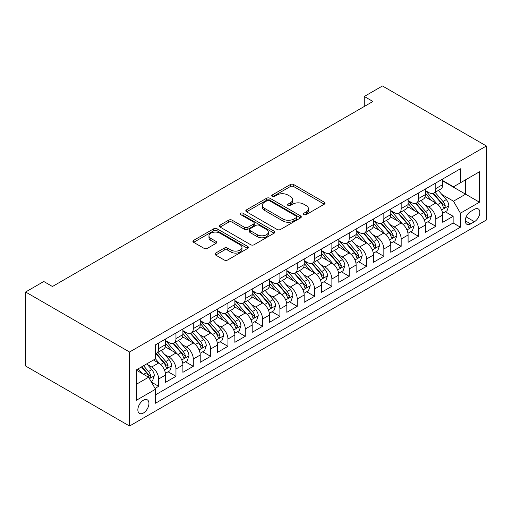 <?xml version="1.0" encoding="UTF-8"?>
<svg xmlns="http://www.w3.org/2000/svg" width="512" height="512" viewBox="0 0 512 512"><rect width="100%" height="100%" fill="white"/><g stroke="black" fill="none" stroke-linecap="round" stroke-linejoin="round"><path stroke-width="0.77" d="M303.859 214.624A1.683 0.973 0 0 0 306.24 214.624L324.307 204.192A2.406 1.389 0 0 0 325.011 203.213A2.406 1.389 0 0 0 324.307 202.227L293.702 184.557A2.406 1.389 0 0 0 290.298 184.557L272.237 194.989A1.683 0.973 0 0 0 271.738 195.674A1.683 0.973 0 0 0 272.237 196.365A1.683 0.973 0 0 0 274.611 196.365L276.954 195.014A7.693 4.442 0 0 1 287.834 195.014L290.387 196.486A7.693 4.442 0 0 1 292.64 199.629A7.693 4.442 0 0 1 290.387 202.765L288.045 204.115A1.683 0.973 0 0 0 287.552 204.806A1.683 0.973 0 0 0 288.045 205.491A1.683 0.973 0 0 0 290.426 205.491L292.768 204.141A7.693 4.442 0 0 1 303.648 204.141L306.202 205.613A7.693 4.442 0 0 1 308.454 208.755A7.693 4.442 0 0 1 306.202 211.898L303.859 213.248A1.683 0.973 0 0 0 303.366 213.933A1.683 0.973 0 0 0 303.859 214.624L303.859 213.248M143.398 413.024A7.84 4.525 120 0 0 148.518 406.118A7.84 4.525 120 0 0 147.315 399.834A7.84 4.525 120 0 0 143.398 400.224A7.84 4.525 120 0 0 138.278 407.13A7.84 4.525 120 0 0 139.482 413.414A7.84 4.525 120 0 0 143.398 413.024M215.654 253.082A2.406 1.389 0 0 0 214.95 254.061A2.406 1.389 0 0 0 215.654 255.046L224.237 260A2.406 1.389 0 0 0 227.642 260L247.706 248.416A2.406 1.389 0 0 0 248.41 247.437A2.406 1.389 0 0 0 247.706 246.451L217.101 228.781A2.406 1.389 0 0 0 213.696 228.781L193.632 240.365A2.406 1.389 0 0 0 192.928 241.35A2.406 1.389 0 0 0 193.632 242.33L204.006 248.32A2.406 1.389 0 0 0 207.405 248.32L215.994 243.36A2.406 1.389 0 0 0 216.698 242.381A2.406 1.389 0 0 0 215.994 241.402L210.848 238.432A6.432 3.712 0 0 1 208.966 235.802A6.432 3.712 0 0 1 212.934 232.371A6.432 3.712 0 0 1 219.949 233.178L240.096 244.813A6.432 3.712 0 0 1 241.978 247.437A6.432 3.712 0 0 1 238.01 250.867A6.432 3.712 0 0 1 231.002 250.061L227.642 248.122A2.406 1.389 0 0 0 224.237 248.122L215.654 253.082L215.654 255.046M486.4 145.984L382.458 85.971L364.269 96.474L372.934 101.478L52.448 286.502L43.789 281.504L25.6 292.006L129.542 352.013L486.4 145.984L486.4 219.994L129.542 426.029L129.542 352.013M277.12 229.472A2.406 1.389 0 0 0 280.525 229.472L300.589 217.888A2.406 1.389 0 0 0 301.293 216.902A2.406 1.389 0 0 0 300.589 215.923L269.978 198.253A2.406 1.389 0 0 0 266.579 198.253L246.515 209.837A2.406 1.389 0 0 0 245.811 210.816A2.406 1.389 0 0 0 246.515 211.802L277.12 229.472M241.318 214.989A1.683 0.973 0 0 1 243.027 215.226L243.027 213.222L274.144 231.187A2.406 1.389 0 0 1 274.848 232.173A2.406 1.389 0 0 1 274.144 233.152L254.08 244.736A2.406 1.389 0 0 1 250.682 244.736L220.077 227.066L220.077 225.101A2.406 1.389 0 0 0 219.366 226.086A2.406 1.389 0 0 0 220.077 227.066M220.077 225.101L228.659 220.147A2.406 1.389 0 0 1 232.064 220.147L244.474 227.309A2.406 1.389 0 0 0 247.878 227.309L253.574 224.019A2.406 1.389 0 0 0 254.278 223.04A2.406 1.389 0 0 0 253.574 222.061L240.646 214.598A1.683 0.973 0 0 1 240.154 213.914A1.683 0.973 0 0 1 241.197 213.011A1.683 0.973 0 0 1 243.027 213.222M155.046 388.397L158.643 386.323L151.456 382.17M147.366 364.506L151.712 367.014A9.798 5.658 60 0 1 158.643 379.021L165.574 375.021L165.574 382.317L175.968 376.32L168.083 371.77M164.685 354.502L169.037 357.018A9.798 5.658 60 0 1 175.968 369.018L182.893 365.018L182.893 372.32L193.293 366.317L185.408 361.766M182.01 344.506L186.362 347.014A9.798 5.658 60 0 1 193.293 359.014L200.218 355.014L200.218 362.317L210.611 356.314L202.733 351.763M199.334 334.502L203.686 337.011A9.798 5.658 60 0 1 210.611 349.011L217.542 345.011L217.542 352.314L227.936 346.317L220.051 341.766M216.659 324.499L221.005 327.008A9.798 5.658 60 0 1 227.936 339.014L234.867 335.014L234.867 342.31L245.261 336.314L237.376 331.763M233.978 314.496L238.33 317.011A9.798 5.658 60 0 1 245.261 329.011L252.192 325.011L252.192 332.314L262.586 326.31L254.701 321.76M251.302 304.499L255.654 307.008A9.798 5.658 60 0 1 262.586 319.008L269.51 315.008L269.51 322.31L279.904 316.307L272.026 311.757M268.627 294.496L272.979 297.005A9.798 5.658 60 0 1 279.904 309.011L286.835 305.005L286.835 312.307L297.229 306.31L289.35 301.76M285.952 284.493L290.298 287.008A9.798 5.658 60 0 1 297.229 299.008L304.16 295.008L304.16 302.31L314.554 296.307L306.669 291.757M303.277 274.49L307.622 277.005A9.798 5.658 60 0 1 314.554 289.005L321.485 285.005L321.485 292.307L331.878 286.304L323.994 281.754M320.595 264.493L324.947 267.002A9.798 5.658 60 0 1 331.878 279.002L338.803 275.002L338.803 282.304L349.197 276.301L341.318 271.75M337.92 254.49L342.272 256.998A9.798 5.658 60 0 1 349.197 269.005L356.128 264.998L356.128 272.301L366.522 266.304L358.643 261.754M355.245 244.486L359.59 247.002A9.798 5.658 60 0 1 366.522 259.002L373.453 255.002L373.453 262.304L383.846 256.301L375.962 251.75M372.57 234.483L376.915 236.998A9.798 5.658 60 0 1 383.846 248.998L390.778 244.998L390.778 252.301L401.171 246.298L393.286 241.747M389.888 224.486L394.24 226.995A9.798 5.658 60 0 1 401.171 238.995L408.096 234.995L408.096 242.298L418.49 236.294L410.611 231.744M407.213 214.483L411.565 216.992A9.798 5.658 60 0 1 418.49 228.998L425.421 224.998L425.421 232.294L435.814 226.298L435.814 218.995A9.798 5.658 -120 0 0 428.89 206.995L424.538 204.48M427.936 221.747L435.814 226.298M165.574 375.021A9.798 5.658 -120 0 0 158.643 363.014L153.446 360.013M182.893 365.018A9.798 5.658 -120 0 0 175.968 353.018L165.254 346.829M200.218 355.014A9.798 5.658 -120 0 0 193.293 343.014L182.579 336.826M217.542 345.011A9.798 5.658 -120 0 0 210.611 333.011L199.898 326.829M234.867 335.014A9.798 5.658 -120 0 0 227.936 323.008L217.222 316.826M252.192 325.011A9.798 5.658 -120 0 0 245.261 313.011L234.547 306.822M269.51 315.008A9.798 5.658 -120 0 0 262.586 303.008L251.872 296.819M286.835 305.005A9.798 5.658 -120 0 0 279.904 293.005L269.19 286.822M304.16 295.008A9.798 5.658 -120 0 0 297.229 283.002L286.515 276.819M321.485 285.005A9.798 5.658 -120 0 0 314.554 273.005L303.84 266.816M338.803 275.002A9.798 5.658 -120 0 0 331.878 263.002L321.165 256.813M356.128 264.998A9.798 5.658 -120 0 0 349.197 252.998L338.483 246.816M373.453 255.002A9.798 5.658 -120 0 0 366.522 242.995L355.808 236.813M390.778 244.998A9.798 5.658 -120 0 0 383.846 232.998L373.133 226.81M408.096 234.995A9.798 5.658 -120 0 0 401.171 222.995L390.458 216.813M425.421 224.998A9.798 5.658 -120 0 0 418.49 212.992L407.782 206.81M474.445 209.293L470.637 211.494A7.597 4.384 120 0 0 465.677 218.189A7.597 4.384 120 0 0 466.842 224.269A7.597 4.384 120 0 0 470.637 223.898L474.445 221.696A7.597 4.384 120 0 0 479.411 215.002A7.597 4.384 120 0 0 478.246 208.915A7.597 4.384 120 0 0 474.445 209.293M136.467 384.218L148.595 377.216L155.526 389.222L155.526 403.226L460.416 227.194L460.416 213.197L453.485 201.19L441.862 194.483M155.526 389.222L136.467 400.224L136.467 369.818L155.526 358.816L155.526 344.813L460.416 168.787L460.416 182.79L479.469 171.789L479.469 202.195L460.416 213.197M165.574 340.614L169.037 342.611A9.798 5.658 60 0 0 173.939 343.098L180.864 339.098A9.798 5.658 -120 0 0 182.893 334.611L182.893 329.011M182.893 330.611L186.362 332.614A9.798 5.658 60 0 0 191.258 333.094L198.189 329.094A9.798 5.658 -120 0 0 200.218 324.608L200.218 319.008M200.218 320.608L203.686 322.611A9.798 5.658 60 0 0 208.582 323.098L215.514 319.098A9.798 5.658 -120 0 0 217.542 314.611L217.542 309.005M217.542 310.611L221.005 312.608A9.798 5.658 60 0 0 225.907 313.094L232.838 309.094A9.798 5.658 -120 0 0 234.867 304.608L234.867 299.008M234.867 300.608L238.33 302.605A9.798 5.658 60 0 0 243.232 303.091L250.157 299.091A9.798 5.658 -120 0 0 252.192 294.605L252.192 289.005M252.192 290.605L255.654 292.608A9.798 5.658 60 0 0 260.55 293.088L267.482 289.088A9.798 5.658 -120 0 0 269.51 284.602L269.51 279.002M269.51 280.602L272.979 282.605A9.798 5.658 60 0 0 277.875 283.091L284.806 279.091A9.798 5.658 -120 0 0 286.835 274.605L286.835 268.998M286.835 270.605L290.298 272.602A9.798 5.658 60 0 0 295.2 273.088L302.131 269.088A9.798 5.658 -120 0 0 304.16 264.602L304.16 259.002M304.16 260.602L307.622 262.598A9.798 5.658 60 0 0 312.525 263.085L319.45 259.085A9.798 5.658 -120 0 0 321.485 254.598L321.485 248.998M321.485 250.598L324.947 252.602A9.798 5.658 60 0 0 329.85 253.082L336.774 249.082A9.798 5.658 -120 0 0 338.803 244.595L338.803 238.995M338.803 240.595L342.272 242.598A9.798 5.658 60 0 0 347.168 243.085L354.099 239.085A9.798 5.658 -120 0 0 356.128 234.598L356.128 228.998M356.128 230.598L359.59 232.595A9.798 5.658 60 0 0 364.493 233.082L371.424 229.082A9.798 5.658 -120 0 0 373.453 224.595L373.453 218.995M373.453 220.595L376.915 222.592A9.798 5.658 60 0 0 381.818 223.078L388.749 219.078A9.798 5.658 -120 0 0 390.778 214.592L390.778 208.992M390.778 210.592L394.24 212.595A9.798 5.658 60 0 0 399.142 213.082L406.067 209.075A9.798 5.658 -120 0 0 408.096 204.589L408.096 198.989M408.096 200.589L411.565 202.592A9.798 5.658 60 0 0 416.461 203.078L423.392 199.078A9.798 5.658 -120 0 0 425.421 194.592L425.421 188.992M155.526 394.822L453.139 222.995L453.139 216.294L442.746 222.298L442.746 214.995A9.798 5.658 -120 0 0 435.814 202.995L425.101 196.806M425.421 190.592L428.89 192.589A9.798 5.658 -120 0 0 433.786 193.075A9.798 5.658 -120 0 0 435.814 188.589L435.814 182.989M433.786 193.075L440.717 189.075A9.798 5.658 -120 0 0 442.746 184.589L442.746 178.989M158.643 343.014L158.643 348.614A9.798 5.658 60 0 1 156.614 353.101A9.798 5.658 60 0 1 155.526 353.498M156.614 353.101L163.546 349.101A9.798 5.658 -120 0 0 165.574 344.614L165.574 339.014M175.968 333.011L175.968 338.611A9.798 5.658 60 0 1 173.939 343.098M193.293 323.008L193.293 328.608A9.798 5.658 60 0 1 191.258 333.094M210.611 313.011L210.611 318.611A9.798 5.658 60 0 1 208.582 323.098M227.936 303.008L227.936 308.608A9.798 5.658 60 0 1 225.907 313.094M245.261 293.005L245.261 298.605A9.798 5.658 60 0 1 243.232 303.091M262.586 283.002L262.586 288.602A9.798 5.658 60 0 1 260.55 293.088M279.904 273.005L279.904 278.605A9.798 5.658 60 0 1 277.875 283.091M297.229 263.002L297.229 268.602A9.798 5.658 60 0 1 295.2 273.088M314.554 252.998L314.554 258.598A9.798 5.658 60 0 1 312.525 263.085M331.878 242.995L331.878 248.602A9.798 5.658 60 0 1 329.85 253.082M349.197 232.998L349.197 238.598A9.798 5.658 60 0 1 347.168 243.085M366.522 222.995L366.522 228.595A9.798 5.658 60 0 1 364.493 233.082M383.846 212.992L383.846 218.592A9.798 5.658 60 0 1 381.818 223.078M401.171 202.989L401.171 208.595A9.798 5.658 60 0 1 399.142 213.082M418.49 192.992L418.49 198.592A9.798 5.658 60 0 1 416.461 203.078M418.49 228.998L418.49 236.294M401.171 238.995L401.171 246.298M383.846 248.998L383.846 256.301M366.522 259.002L366.522 266.304M349.197 269.005L349.197 276.301M331.878 279.002L331.878 286.304M314.554 289.005L314.554 296.307M297.229 299.008L297.229 306.31M279.904 309.011L279.904 316.307M262.586 319.008L262.586 326.31M245.261 329.011L245.261 336.314M227.936 339.014L227.936 346.317M210.611 349.011L210.611 356.314M193.293 359.014L193.293 366.317M175.968 369.018L175.968 376.32M158.643 379.021L158.643 386.323M148.595 377.216L136.467 370.214M453.485 201.19L465.613 194.189L465.613 179.789L479.469 171.789M442.746 180.986L479.469 202.195M442.746 180.589L453.485 186.79L460.416 182.79M25.6 292.006L25.6 366.016L129.542 426.029M364.269 96.474L364.269 106.477M445.254 211.744L453.139 216.294M453.139 222.995L460.416 227.194M304.531 214.861L306.202 213.901A7.693 4.442 0 0 0 308.454 210.758L308.454 208.755M292.64 199.629L292.64 201.626A7.693 4.442 0 0 1 290.387 204.768L288.723 205.728M324.275 204.211L293.702 186.56A2.406 1.389 0 0 0 290.298 186.56L272.909 196.602M300.557 217.907L269.978 200.25A2.406 1.389 0 0 0 266.579 200.25L246.547 211.821M296.339 217.594A1.683 0.973 0 0 0 296.832 216.902A1.683 0.973 0 0 0 296.339 216.218L269.472 200.704A1.683 0.973 0 0 0 267.091 200.704L264.627 202.131A7.693 4.442 0 0 0 262.368 205.274A7.693 4.442 0 0 0 264.627 208.416L282.989 219.014A7.693 4.442 0 0 0 293.869 219.014L296.339 217.594L296.339 219.59A1.683 0.973 0 0 0 296.832 218.906L296.832 216.902M262.368 205.274L262.368 207.27A7.693 4.442 0 0 0 264.627 210.413L264.627 208.416M296.339 219.59L293.869 221.018A7.693 4.442 0 0 1 282.989 221.018L264.627 210.413M220.109 227.085L228.659 222.144L228.659 220.147M254.278 223.04L254.278 225.043A2.406 1.389 0 0 1 253.574 226.022L247.878 229.312A2.406 1.389 0 0 1 244.474 229.312L232.064 222.144A2.406 1.389 0 0 0 228.659 222.144M243.027 215.226L274.112 233.171M257.357 234.746A6.432 3.712 0 0 0 264.365 235.552A6.432 3.712 0 0 0 268.339 232.122A6.432 3.712 0 0 0 266.451 229.498L259.354 225.395A2.406 1.389 0 0 0 255.955 225.395L250.253 228.685A2.406 1.389 0 0 0 249.549 229.664A2.406 1.389 0 0 0 250.253 230.65L257.357 234.746L257.357 236.749A6.432 3.712 0 0 0 264.365 237.555A6.432 3.712 0 0 0 268.339 234.125L268.339 232.122M249.549 229.664L249.549 231.667A2.406 1.389 0 0 0 250.253 232.646L250.253 230.65M257.357 236.749L250.253 232.646M241.978 247.437L241.978 249.434A6.432 3.712 0 0 1 238.01 252.87A6.432 3.712 0 0 1 231.002 252.064L227.642 250.125A2.406 1.389 0 0 0 224.237 250.125L215.686 255.066M208.966 235.802L208.966 237.805A6.432 3.712 0 0 0 210.848 240.429L210.848 238.432M215.962 243.379L210.848 240.429M247.674 248.435L217.101 230.784A2.406 1.389 0 0 0 213.696 230.784L193.664 242.349M442.598 213.28L447.078 210.694L448.806 205.69A6.49 3.75 -120 0 0 446.278 199.597L438.362 190.432M436.781 203.622L427.392 192.755A18.739 10.822 -120 0 0 425.421 190.694M431.629 200.576L426.381 194.496A15.558 8.979 -120 0 0 425.421 193.453M432.902 193.427L440.909 202.694A6.49 3.75 60 0 1 443.226 207.168L443.699 207.936L444.576 207.814L445.306 205.971A6.49 3.75 -120 0 0 442.989 201.498L435.072 192.333M433.376 193.274L441.978 203.238A3.309 1.907 60 0 1 442.81 204.531L445.306 205.971M425.274 223.277L429.754 220.698L431.482 215.693A6.49 3.75 -120 0 0 428.954 209.6L421.043 200.435M419.456 213.626L410.067 202.758A18.739 10.822 -120 0 0 408.096 200.698M414.31 210.579L409.056 204.499A15.558 8.979 -120 0 0 408.096 203.456M415.578 203.43L423.584 212.698A6.49 3.75 60 0 1 425.901 217.171L426.374 217.939L427.251 217.818L427.981 215.968A6.49 3.75 -120 0 0 425.664 211.501L417.747 202.336M416.051 203.277L424.653 213.235A3.309 1.907 60 0 1 425.485 214.534L427.981 215.968M407.955 233.28L412.429 230.694L414.163 225.696A6.49 3.75 -120 0 0 411.635 219.597L403.718 210.438M402.131 223.629L392.742 212.762A18.739 10.822 -120 0 0 390.778 210.701M396.986 220.576L391.731 214.502A15.558 8.979 -120 0 0 390.778 213.453M398.259 213.434L406.266 222.701A6.49 3.75 60 0 1 408.576 227.174L409.05 227.942L409.926 227.821L410.656 225.971A6.49 3.75 -120 0 0 408.339 221.498L400.429 212.333M398.726 213.28L407.328 223.238A3.309 1.907 60 0 1 408.166 224.531L410.656 225.971M390.63 243.283L395.104 240.698L396.838 235.699A6.49 3.75 -120 0 0 394.31 229.6L386.394 220.435M384.806 233.632L375.424 222.765A18.739 10.822 -120 0 0 373.453 220.704M379.661 230.579L374.413 224.499A15.558 8.979 -120 0 0 373.453 223.456M380.934 223.43L388.941 232.704A6.49 3.75 60 0 1 391.251 237.171L391.725 237.946L392.602 237.818L393.331 235.974A6.49 3.75 -120 0 0 391.021 231.501L383.104 222.336M381.402 223.283L390.01 233.242A3.309 1.907 60 0 1 390.842 234.534L393.331 235.974M373.306 253.286L377.786 250.701L379.514 245.696A6.49 3.75 -120 0 0 376.986 239.603L369.069 230.438M367.488 243.629L358.099 232.762A18.739 10.822 -120 0 0 356.128 230.701M362.336 240.582L357.088 234.502A15.558 8.979 -120 0 0 356.128 233.459M363.61 233.434L371.616 242.701A6.49 3.75 60 0 1 373.933 247.174L374.4 247.942L375.283 247.821L376.006 245.978A6.49 3.75 -120 0 0 373.696 241.504L365.779 232.339M364.083 233.28L372.685 243.245A3.309 1.907 60 0 1 373.517 244.538L376.006 245.978M355.981 263.283L360.461 260.704L362.189 255.699A6.49 3.75 -120 0 0 359.661 249.606L351.75 240.442M350.163 253.632L340.774 242.765A18.739 10.822 -120 0 0 338.803 240.704M345.011 250.586L339.763 244.506A15.558 8.979 -120 0 0 338.803 243.462M346.285 243.437L354.291 252.704A6.49 3.75 60 0 1 356.608 257.178L357.082 257.946L357.958 257.824L358.688 255.974A6.49 3.75 -120 0 0 356.371 251.507L348.454 242.342M346.758 243.283L355.36 253.242A3.309 1.907 60 0 1 356.192 254.534L358.688 255.974M338.662 273.286L343.136 270.701L344.87 265.702A6.49 3.75 -120 0 0 342.342 259.603L334.426 250.438M332.838 263.635L323.45 252.768A18.739 10.822 -120 0 0 321.485 250.707M327.693 260.582L322.438 254.509A15.558 8.979 -120 0 0 321.485 253.459M328.966 253.44L336.966 262.707A6.49 3.75 60 0 1 339.283 267.181L339.757 267.949L340.634 267.827L341.363 265.978A6.49 3.75 -120 0 0 339.046 261.504L331.136 252.339M329.434 253.286L338.035 263.245A3.309 1.907 60 0 1 338.867 264.538L341.363 265.978M321.338 283.29L325.811 280.704L327.546 275.706A6.49 3.75 -120 0 0 325.018 269.606L317.101 260.442M315.514 273.638L306.131 262.771A18.739 10.822 -120 0 0 304.16 260.71M310.368 270.586L305.12 264.506A15.558 8.979 -120 0 0 304.16 263.462M311.642 263.437L319.648 272.71A6.49 3.75 60 0 1 321.958 277.178L322.432 277.952L323.309 277.824L324.038 275.981A6.49 3.75 -120 0 0 321.728 271.507L313.811 262.342M312.109 263.29L320.71 273.248A3.309 1.907 60 0 1 321.549 274.541L324.038 275.981M304.013 293.293L308.493 290.707L310.221 285.702A6.49 3.75 -120 0 0 307.693 279.61L299.776 270.445M298.195 283.635L288.806 272.768A18.739 10.822 -120 0 0 286.835 270.707M293.043 280.589L287.795 274.509A15.558 8.979 -120 0 0 286.835 273.466M294.317 273.44L302.323 282.707A6.49 3.75 60 0 1 304.64 287.181L305.107 287.949L305.984 287.827L306.714 285.984A6.49 3.75 -120 0 0 304.403 281.51L296.486 272.346M294.79 273.286L303.392 283.251A3.309 1.907 60 0 1 304.224 284.544L306.714 285.984M286.688 303.29L291.168 300.704L292.896 295.706A6.49 3.75 -120 0 0 290.368 289.613L282.458 280.448M280.87 293.638L271.482 282.771A18.739 10.822 -120 0 0 269.51 280.71M275.718 290.592L270.47 284.512A15.558 8.979 -120 0 0 269.51 283.462M276.992 283.443L284.998 292.71A6.49 3.75 60 0 1 287.315 297.184L287.789 297.952L288.666 297.83L289.395 295.981A6.49 3.75 -120 0 0 287.078 291.507L279.162 282.349M277.466 283.29L286.067 293.248A3.309 1.907 60 0 1 286.899 294.541L289.395 295.981M269.37 313.293L273.843 310.707L275.578 305.709A6.49 3.75 -120 0 0 273.05 299.61L265.133 290.445M263.546 303.642L254.157 292.774A18.739 10.822 -120 0 0 252.192 290.714M258.4 300.589L253.146 294.515A15.558 8.979 -120 0 0 252.192 293.466M259.674 293.44L267.674 302.714A6.49 3.75 60 0 1 269.99 307.187L270.464 307.955L271.341 307.834L272.07 305.984A6.49 3.75 -120 0 0 269.754 301.51L261.843 292.346M260.141 293.293L268.742 303.251A3.309 1.907 60 0 1 269.574 304.544L272.07 305.984M252.045 323.296L256.518 320.71L258.253 315.706A6.49 3.75 -120 0 0 255.725 309.613L247.808 300.448M246.221 313.645L236.838 302.771A18.739 10.822 -120 0 0 234.867 300.717M241.075 310.592L235.827 304.512A15.558 8.979 -120 0 0 234.867 303.469M242.349 303.443L250.355 312.71A6.49 3.75 60 0 1 252.666 317.184L253.139 317.958L254.016 317.83L254.746 315.987A6.49 3.75 -120 0 0 252.429 311.514L244.518 302.349M242.816 303.296L251.418 313.254A3.309 1.907 60 0 1 252.256 314.547L254.746 315.987M234.72 333.299L239.194 330.714L240.928 325.709A6.49 3.75 -120 0 0 238.4 319.616L230.483 310.451M228.896 323.642L219.514 312.774A18.739 10.822 -120 0 0 217.542 310.714M223.75 320.595L218.502 314.515A15.558 8.979 -120 0 0 217.542 313.472M225.024 313.446L233.03 322.714A6.49 3.75 60 0 1 235.347 327.187L235.814 327.955L236.691 327.834L237.421 325.984A6.49 3.75 -120 0 0 235.11 321.517L227.194 312.352M225.498 313.293L234.099 323.251A3.309 1.907 60 0 1 234.931 324.55L237.421 325.984M217.395 343.296L221.875 340.71L223.603 335.712A6.49 3.75 -120 0 0 221.075 329.619L213.158 320.454M211.578 333.645L202.189 322.778A18.739 10.822 -120 0 0 200.218 320.717M206.426 330.598L201.178 324.518A15.558 8.979 -120 0 0 200.218 323.469M207.699 323.45L215.706 332.717A6.49 3.75 60 0 1 218.022 337.19L218.496 337.958L219.373 337.837L220.102 335.987A6.49 3.75 -120 0 0 217.786 331.514L209.869 322.355M208.173 323.296L216.774 333.254A3.309 1.907 60 0 1 217.606 334.547L220.102 335.987M200.07 353.299L204.55 350.714L206.278 345.715A6.49 3.75 -120 0 0 203.75 339.616L195.84 330.451M194.253 343.648L184.864 332.781A18.739 10.822 -120 0 0 182.893 330.72M189.107 340.595L183.853 334.515A15.558 8.979 -120 0 0 182.893 333.472M190.374 333.446L198.381 342.72A6.49 3.75 60 0 1 200.698 347.187L201.171 347.962L202.048 347.834L202.778 345.99A6.49 3.75 -120 0 0 200.461 341.517L192.544 332.352M190.848 333.299L199.45 343.258A3.309 1.907 60 0 1 200.282 344.55L202.778 345.99M182.752 363.302L187.226 360.717L188.96 355.712A6.49 3.75 -120 0 0 186.432 349.619L178.515 340.454M176.928 353.651L167.539 342.778A18.739 10.822 -120 0 0 165.574 340.717M171.782 350.598L166.528 344.518A15.558 8.979 -120 0 0 165.574 343.475M173.056 343.45L181.062 352.717A6.49 3.75 60 0 1 183.373 357.19L183.846 357.958L184.723 357.837L185.453 355.994A6.49 3.75 -120 0 0 183.136 351.52L175.226 342.355M173.523 343.302L182.125 353.261A3.309 1.907 60 0 1 182.963 354.554L185.453 355.994M165.427 373.299L169.901 370.72L171.635 365.715A6.49 3.75 -120 0 0 169.107 359.622L161.19 350.458M159.603 363.648L155.462 358.854M154.458 360.602L153.786 359.821M155.731 353.453L163.738 362.72A6.49 3.75 60 0 1 166.048 367.194L166.522 367.962L167.398 367.84L168.128 365.99A6.49 3.75 -120 0 0 165.818 361.523L157.901 352.358M156.198 353.299L164.806 363.258A3.309 1.907 60 0 1 165.638 364.557L168.128 365.99M151.11 381.568L152.582 380.717L154.31 375.718A6.49 3.75 -120 0 0 151.782 369.619L146.803 363.853M142.15 373.498L138.138 368.851M137.133 370.598L136.467 369.83M141.427 366.95L146.413 372.723A6.49 3.75 60 0 1 148.73 377.197L149.203 377.965L150.08 377.843L150.81 375.994A6.49 3.75 -120 0 0 148.493 371.52L143.507 365.754M141.83 366.72L147.482 373.261A3.309 1.907 60 0 1 148.314 374.554L150.81 375.994M151.712 367.014L158.643 363.014M169.037 357.018L175.968 353.018M186.362 347.014L193.293 343.014M203.686 337.011L210.611 333.011M221.005 327.008L227.936 323.008M238.33 317.011L245.261 313.011M255.654 307.008L262.586 303.008M272.979 297.005L279.904 293.005M290.298 287.008L297.229 283.002M307.622 277.005L314.554 273.005M324.947 267.002L331.878 263.002M342.272 256.998L349.197 252.998M359.59 247.002L366.522 242.995M376.915 236.998L383.846 232.998M394.24 226.995L401.171 222.995M411.565 216.992L418.49 212.992M428.89 206.995L435.814 202.995M435.814 188.589L442.746 184.589M158.643 348.614L165.574 344.614M175.968 338.611L182.893 334.611M193.293 328.608L200.218 324.608M210.611 318.611L217.542 314.611M227.936 308.608L234.867 304.608M245.261 298.605L252.192 294.605M262.586 288.602L269.51 284.602M279.904 278.605L286.835 274.605M297.229 268.602L304.16 264.602M314.554 258.598L321.485 254.598M331.878 248.602L338.803 244.595M349.197 238.598L356.128 234.598M366.522 228.595L373.453 224.595M383.846 218.592L390.778 214.592M401.171 208.595L408.096 204.589M418.49 198.592L425.421 194.592M435.814 218.995L442.746 214.995M466.138 216.896L474.445 221.696M465.267 220.794L470.637 223.898M306.202 213.901L306.202 211.898M288.045 205.491L288.045 204.115M290.387 204.768L290.387 202.765M272.237 196.365L272.237 194.989M290.298 186.56L290.298 184.557M293.702 186.56L293.702 184.557M324.307 204.192L324.307 202.227M246.515 211.802L246.515 209.837M266.579 200.25L266.579 198.253M269.978 200.25L269.978 198.253M300.589 217.888L300.589 215.923M282.989 221.018L282.989 219.014M293.869 221.018L293.869 219.014M232.064 222.144L232.064 220.147M244.474 229.312L244.474 227.309M247.878 229.312L247.878 227.309M253.574 226.022L253.574 224.019M274.144 233.152L274.144 231.187M224.237 250.125L224.237 248.122M227.642 250.125L227.642 248.122M231.002 252.064L231.002 250.061M215.994 243.36L215.994 241.402M193.632 242.33L193.632 240.365M213.696 230.784L213.696 228.781M217.101 230.784L217.101 228.781M247.706 248.416L247.706 246.451M441.606 209.952L448.768 205.818M427.392 192.755L428.282 192.243M442.989 201.498L446.278 199.597M437.811 204.486L440.909 202.694M424.288 219.949L431.443 215.821M410.067 202.758L410.963 202.246M425.664 211.501L428.954 209.6M420.493 214.483L423.584 212.698M406.963 229.952L414.118 225.818M392.742 212.762L393.638 212.243M408.339 221.498L411.635 219.597M403.168 224.486L406.266 222.701M389.638 239.955L396.794 235.821M375.424 222.765L376.314 222.246M391.021 231.501L394.31 229.6M385.843 234.49L388.941 232.704M372.314 249.952L379.469 245.824M358.099 232.762L358.989 232.25M373.696 241.504L376.986 239.603M368.518 244.493L371.616 242.701M354.995 259.955L362.15 255.827M340.774 242.765L341.67 242.253M356.371 251.507L359.661 249.606M351.194 254.49L354.291 252.704M337.67 269.958L344.826 265.824M323.45 252.768L324.346 252.25M339.046 261.504L342.342 259.603M333.875 264.493L336.966 262.707M320.346 279.962L327.501 275.827M306.131 262.771L307.021 262.253M321.728 271.507L325.018 269.606M316.55 274.496L319.648 272.71M303.021 289.958L310.176 285.83M288.806 272.768L289.696 272.256M304.403 281.51L307.693 279.61M299.226 284.499L302.323 282.707M285.702 299.962L292.858 295.834M271.482 282.771L272.371 282.259M287.078 291.507L290.368 289.613M281.901 294.496L284.998 292.71M268.378 309.965L275.533 305.83M254.157 292.774L255.053 292.256M269.754 301.51L273.05 299.61M264.582 304.499L267.674 302.714M251.053 319.968L258.208 315.834M236.838 302.771L237.728 302.259M252.429 311.514L255.725 309.613M247.258 314.502L250.355 312.71M233.728 329.965L240.883 325.837M219.514 312.774L220.403 312.262M235.11 321.517L238.4 319.616M229.933 324.506L233.03 322.714M216.41 339.968L223.565 335.84M202.189 322.778L203.078 322.259M217.786 331.514L221.075 329.619M212.608 334.502L215.706 332.717M199.085 349.971L206.24 345.837M184.864 332.781L185.76 332.262M200.461 341.517L203.75 339.616M195.29 344.506L198.381 342.72M181.76 359.974L188.915 355.84M167.539 342.778L168.435 342.266M183.136 351.52L186.432 349.619M177.965 354.509L181.062 352.717M164.435 369.971L171.59 365.843M165.818 361.523L169.107 359.622M160.64 364.512L163.738 362.72M149.421 378.643L154.272 375.846M148.493 371.52L151.782 369.619M143.61 374.342L146.413 372.723"/></g></svg>
